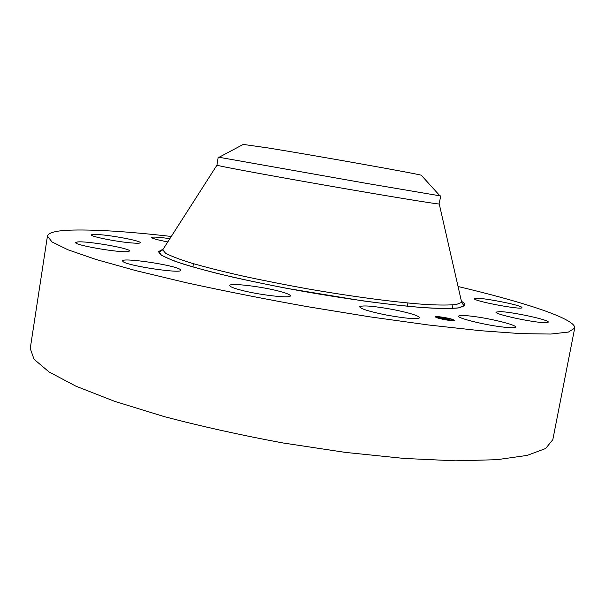 <?xml version="1.0" encoding="UTF-8"?>
<svg xmlns="http://www.w3.org/2000/svg" width="605" height="605" viewBox="0 0 605 605"><rect width="100%" height="100%" fill="white"/><g stroke="black" fill="none" stroke-linecap="round" stroke-linejoin="round"><path stroke-width="0.91" d="M393.046 309.526C409.57 312.868 418.456 315.606 419.696 317.754C417.163 319.478 405.947 318.555 386.05 314.971C369.413 311.567 360.61 308.837 359.65 306.796C362.425 305.094 373.557 306.001 393.046 309.526M458.061 286.513C520.232 301.237 570.205 316.982 574.516 326.564L574.705 328.114L568.42 332.069L550.777 334.043L521.215 333.657L480.045 330.67L428.673 325.006L369.723 316.823L306.803 306.569C264.196 298.908 223.888 290.929 185.894 282.633L135.641 270.564L95.892 259.432L67.949 249.774L52.015 241.947L47.44 236.094C48.34 232.796 55.365 230.83 68.524 230.195C92.618 229.295 126.876 231.382 171.283 236.457M574.705 328.114L552.819 439.661L545.627 448.517L527.182 455.399L497.007 459.687L455.482 460.829L404.057 458.431L345.364 452.396L282.996 442.966C240.896 435.161 201.178 426.344 163.857 416.505L114.663 401.342L75.973 386.209L49.043 371.954L34.024 359.226L30.25 348.457L47.44 236.094M439.865 195.748L440.803 195.967L439.033 203.983C436.084 204.051 385.498 195.77 325.717 185.319C265.935 174.875 217.747 165.899 216.938 165.18L218.193 157.118L219.146 157.232M440.803 195.967L366.35 183.36L218.193 157.118M421.519 175.526L421.246 175.223C416.512 173.627 317.02 155.856 268.612 148.021L243.255 144.413M180.101 269.384L180.827 270.238C182.203 274.005 127.413 265.852 123.012 261.587L122.558 260.921C122.006 257.284 174.127 265.005 180.101 269.384M128.018 251.589C119.76 252.988 73.666 245.033 75.693 242.552L77.682 241.932C87.438 240.858 131.156 248.511 129.568 251.014L128.018 251.589M474.464 298.628C474.713 296.095 522.902 305.185 521.926 307.605L521.926 307.627C522.712 310.418 472.528 300.935 474.449 298.681L474.464 298.628M131.852 242.96C117.098 241.849 90.137 236.464 91.446 234.921C91.733 234.301 94.773 234.233 100.551 234.725C115.464 235.95 141.366 241.123 140.36 242.718C140.133 243.316 137.305 243.399 131.852 242.96M499.806 311.605C511.89 311.794 549.68 319.954 548.266 322.14L544.954 322.662C533.239 322.662 494.028 314.154 496.039 312.12L499.806 311.605M167.789 241.917C157.489 239.928 152.097 238.453 151.613 237.485C152.581 236.714 158.472 237.084 169.302 238.597L169.861 238.68M473.866 316.483C491.638 318.774 516.572 325.014 515.543 327.025C514.999 328.039 510.06 327.955 500.713 326.768C482.404 324.454 457.236 318.048 458.605 316.173C459.271 315.144 464.353 315.243 473.866 316.483M280.372 291.542C286.952 293.349 290.271 294.771 290.309 295.815C291.239 298.794 256.573 294.665 238.96 289.598C232.796 287.859 229.726 286.505 229.756 285.537C229.378 282.596 262.797 286.634 280.372 291.542M452.517 319.364L454.794 320.491C455.058 321.474 442.762 319.667 437.596 317.95L435.403 316.854C435.192 315.878 447.284 317.655 452.517 319.364M450.944 319.221L452.737 320.098C450.362 320.499 445.847 319.833 439.192 318.101L437.46 317.239C439.812 316.838 444.304 317.496 450.944 319.221M443.261 318.086L441.869 318.003L445.446 319.054L439.359 317.716L443.246 318.079M443.094 318.185L446.059 319.16L444.244 318.971L445.809 319.122L443.094 318.185M446.921 318.449L444.856 318.283L448.093 319.016L446.346 318.752L448.486 319.334L446.883 319.183L443.541 318.109L446.929 318.457M448.456 319.077L447.163 318.691L448.456 319.077M446.861 318.85L449.182 319.455L446.853 318.865M440.039 316.967L439.003 316.808L440.039 316.967M452.177 319.334L451.148 319.183L452.177 319.334M446.331 317.92L445.303 317.769L446.331 317.92M451.118 320.469L450.075 320.31L451.118 320.469M454.181 320.393L453.145 320.242L454.181 320.393M437.937 317.98L438.98 318.132L437.937 317.98M436.016 316.937L437.06 317.088L436.016 316.937M443.828 319.417L444.879 319.569L443.828 319.417M437.483 317.186L437.044 317.171M453.236 320.226L452.729 320.053M452.601 320.733L452.737 320.098M437.46 317.239L437.355 317.875M461.328 300.851L461.396 302.477L456.465 304.451C449.991 305.2 440.122 305.23 426.858 304.557C397.735 302.606 353.229 296.798 306.803 288.706C283.707 284.516 261.791 280.175 241.07 275.676C221.596 271.214 204.921 266.987 191.044 262.986C179.088 259.22 170.587 255.945 165.536 253.177L162.707 249.857L163.35 248.844M461.562 301.351C464.315 303.045 465.366 304.481 464.693 305.646L459.044 307.869L445.461 308.603L424.097 307.68C406.235 306.221 385.498 303.907 361.896 300.738L286.422 288.282C261.337 283.405 238.408 278.489 217.641 273.536C198.78 268.718 183.738 264.332 172.531 260.369L161.588 255.325L158.571 251.589L162.964 249.237M216.938 165.18L162.707 249.857L158.926 252.414L160.393 254.425C164.333 257.042 171.986 260.256 183.353 264.082C196.723 268.144 213.141 272.477 232.6 277.09C253.48 281.756 275.797 286.294 299.558 290.702C347.489 299.256 394.475 305.548 425.837 307.794C440.175 308.603 451.027 308.648 458.393 307.945L464.285 305.548C463.581 305.336 462.689 304.164 461.592 302.024L439.253 203.976M243.618 144.224L219.002 157.308M421.246 175.223L439.971 195.869M407.921 303.022L407.331 306.243M452.948 304.875L452.283 308.482M193.396 263.682L192.851 266.964M453.054 320.748L453.145 320.242M435.812 317.254L435.887 316.869M436.954 317.663L437.06 317.088"/></g></svg>
